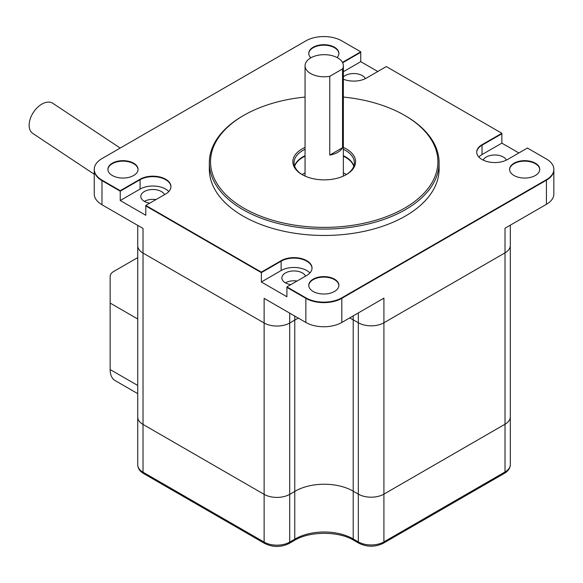 <?xml version="1.0" encoding="UTF-8"?>
<svg xmlns="http://www.w3.org/2000/svg" width="583" height="583" viewBox="0 0 583 583"><rect width="100%" height="100%" fill="white"/><g stroke="black" fill="none" stroke-linecap="round" stroke-linejoin="round"><path stroke-width="0.87" d="M539.756 169.602A15.078 8.701 0 0 0 524.685 161.148A15.078 8.701 0 0 0 509.615 169.602A15.078 8.701 0 0 1 524.685 161.148A15.078 8.701 0 0 1 539.756 169.602M338.905 285.561A15.078 8.701 0 0 0 323.835 277.107A15.078 8.701 0 0 0 308.764 285.561A15.078 8.701 0 0 1 323.835 277.107A15.078 8.701 0 0 1 338.905 285.561M107.913 169.602A15.078 8.701 180 0 1 122.984 161.148A15.078 8.701 180 0 1 138.054 169.602A15.078 8.701 0 0 0 122.984 161.148A15.078 8.701 0 0 0 107.913 169.602M308.764 53.643A15.078 8.701 180 0 1 323.835 45.182A15.078 8.701 180 0 1 338.905 53.643A15.078 8.701 0 0 0 323.835 45.182A15.078 8.701 0 0 0 308.764 53.643M353.764 166.184A30.156 17.41 0 0 0 343.358 156.186A30.156 17.41 180 0 1 353.764 166.184M305.062 156.186A30.156 17.41 0 0 0 294.655 166.184A30.156 17.41 180 0 1 305.062 156.186M281.13 260.688L281.13 261.184A18.095 10.443 180 0 1 300.653 258.852A18.095 10.443 180 0 1 312.029 268.311A18.095 10.443 180 0 0 300.653 258.852A18.095 10.443 180 0 0 281.13 261.184L281.13 270.541L261.359 281.997L261.359 272.64L281.13 261.184L261.359 272.64L145.794 205.916L261.359 272.64L261.359 272.144L281.13 260.688A18.095 10.443 180 0 1 300.85 258.407A18.095 10.443 180 0 1 312.036 268.063A18.095 10.443 180 0 1 306.738 275.446L286.909 286.894L305.856 297.833A25.426 14.677 0 0 0 341.813 297.833L546.431 179.695A25.331 14.626 0 0 0 553.85 169.354A25.331 14.626 0 0 0 546.431 159.021L527.418 148.038L507.589 159.487A18.095 10.443 0 0 1 487.869 161.753A18.095 10.443 0 0 1 476.705 152.105A18.095 10.443 0 0 1 482.024 144.701L482.024 145.196A18.095 10.443 0 0 0 476.712 152.345A18.095 10.443 0 0 1 482.024 145.196L482.024 154.553L501.868 143.141L501.868 133.784L482.024 145.196L501.868 133.784L501.868 133.288L386.303 66.571L366.539 78.027A18.095 10.443 180 0 1 343.358 79.215M261.359 281.997L286.909 296.747L286.909 287.39L305.856 298.328A25.426 14.677 0 0 0 341.813 298.328A25.426 14.677 180 0 1 305.856 298.328L286.909 287.39L286.909 286.894M294.772 316.059L294.772 320.067A41.014 23.677 0 0 1 298.401 318.15A41.014 23.677 0 0 0 294.772 320.067L289.715 322.989A18.095 10.443 180 0 1 264.128 322.989L264.128 298.365L305.856 322.457A25.426 14.677 0 0 0 341.813 322.457L341.813 298.328L546.431 180.191A25.331 14.626 0 0 0 553.85 169.85A25.331 14.626 180 0 1 546.431 180.191L341.813 298.328L341.813 297.833M377.791 71.505L360.753 61.667L360.753 52.31L342.651 62.76L360.753 52.31L360.753 51.821L341.74 40.839A25.331 14.626 0 0 0 305.922 40.839L101.989 158.576A26.403 15.245 0 0 0 94.257 169.354A26.403 15.245 0 0 0 101.989 180.132L120.244 190.677L120.244 191.166L101.989 180.628L120.244 191.166L140.073 179.717L120.244 191.166L120.244 200.523L145.794 215.273L145.794 205.427L261.359 272.144M143.024 238.294L143.024 228.449L101.989 204.757A26.403 15.245 0 0 1 94.257 193.979L94.257 169.85A26.403 15.245 0 0 0 101.989 180.628A26.403 15.245 180 0 1 94.257 169.85A26.403 15.245 180 0 1 94.264 169.602M145.794 205.427L165.638 194.015A18.095 10.443 0 0 0 170.957 186.611A18.095 10.443 0 0 0 159.793 176.962A18.095 10.443 0 0 0 140.073 179.229L140.073 179.717A18.095 10.443 0 0 1 159.596 177.407A18.095 10.443 0 0 1 170.957 186.859A18.095 10.443 0 0 0 159.596 177.407A18.095 10.443 0 0 0 140.073 179.717L140.073 189.074A18.095 10.443 180 0 1 168.822 191.537M553.85 169.602A25.331 14.626 0 0 1 553.85 169.85L553.85 193.979A25.331 14.626 0 0 1 546.431 204.32L505.016 228.23L505.016 252.847L383.913 322.771L383.913 541.891L505.016 471.968L505.016 252.847A18.095 10.443 0 0 0 510.322 245.465A18.095 10.443 180 0 1 505.016 252.847L383.913 322.771A18.095 10.443 180 0 1 358.326 322.771L358.326 494.129L353.211 491.17L353.211 538.932L358.326 541.891L358.326 494.129A18.095 10.443 0 0 0 383.913 494.129L505.016 424.205A18.095 10.443 0 0 0 510.322 416.816A18.095 10.443 180 0 1 505.016 424.205L383.913 494.129A18.095 10.443 180 0 1 358.326 494.129L353.211 491.17A41.014 23.677 0 0 0 294.772 491.425L294.772 320.067L289.715 322.989A18.095 10.443 0 0 1 264.128 322.989L143.024 253.066A18.095 10.443 180 0 1 137.726 245.683A18.095 10.443 0 0 0 143.024 253.066L143.024 424.424L264.128 494.348L143.024 424.424A18.095 10.443 180 0 1 137.726 417.034A18.095 10.443 0 0 0 143.024 424.424L143.024 472.186L264.128 542.11L264.128 494.348A18.095 10.443 0 0 0 289.715 494.348A18.095 10.443 180 0 1 264.128 494.348L264.128 322.989L143.024 253.066L143.024 228.449M518.892 152.965L501.868 143.141M341.813 322.457L383.913 298.146L383.913 322.771A18.095 10.443 0 0 1 358.326 322.771L353.211 319.812A41.014 23.677 0 0 0 349.596 317.961A41.014 23.677 0 0 1 353.211 319.812L353.211 315.877M302.067 174.557A30.156 17.41 180 0 1 305.062 172.925M343.358 172.925A30.156 17.41 180 0 1 346.353 174.557M120.244 200.523L140.073 189.074M149.7 203.183A12.061 6.967 180 0 1 144.344 201.383A12.061 6.967 180 0 1 140.809 196.464A12.061 6.967 180 0 1 151.296 189.555A12.061 6.967 180 0 1 164.515 194.656M478.84 157.024A18.095 10.443 180 0 1 482.024 154.553M483.169 160.106A12.061 6.967 180 0 1 494.792 154.983A12.061 6.967 180 0 1 506.423 160.106M360.753 61.667L343.358 71.709M343.358 76.934A12.061 6.967 180 0 1 355.339 73.604A12.061 6.967 180 0 1 365.352 78.654M309.901 272.99A18.095 10.443 0 0 0 281.13 270.541M290.822 284.635A12.061 6.967 180 0 1 285.415 282.835A12.061 6.967 180 0 1 281.88 277.909A12.061 6.967 180 0 1 292.367 271.008A12.061 6.967 180 0 1 305.594 276.109M144.344 201.383A12.061 6.967 180 0 1 155.96 199.575M285.415 282.835A12.061 6.967 180 0 1 297.068 281.035M329.767 76.315A19.144 11.055 180 0 1 310.673 73.553A19.144 11.055 180 0 1 305.062 65.733A19.144 11.055 180 0 1 324.214 54.678A19.144 11.055 180 0 1 343.358 65.733A19.144 11.055 180 0 1 342.534 68.94L329.767 76.315L329.767 155.1A19.144 11.055 0 0 0 342.534 147.725L342.534 68.94M329.767 155.1L342.534 147.725M137.726 319.003L110.143 303.073L110.143 276.415A12.061 6.967 0 0 1 113.67 271.489L137.726 257.606M110.143 303.073L110.143 369.549L137.726 385.472M137.726 393.634L115.135 380.59A24.122 13.926 -60 0 1 110.143 369.549M120.207 148.06L52.805 103.293A18.095 11.15 123.6 0 0 33.508 112.198A18.095 11.15 123.6 0 0 32.786 133.434L94.257 174.259M358.326 312.918L358.326 322.771L353.211 319.812L353.211 491.17A41.014 23.677 0 0 0 294.772 491.425L289.715 494.348L289.715 542.11L294.772 539.188A41.014 23.677 180 0 1 353.211 538.932A3.017 1.742 -60 0 0 353.83 540.317C338.592 530.909 309.136 531.04 294.16 540.565L294.772 539.188L294.772 491.425L289.715 494.348L289.715 313.137M404.595 115.347L405.447 115.835A114.887 66.331 180 0 1 439.094 162.737A114.887 66.331 180 0 1 368.179 224.018A114.887 66.331 180 0 1 242.973 209.64A114.887 66.331 180 0 1 209.326 162.737A114.887 66.331 180 0 1 242.973 115.835L243.825 115.347A113.678 65.631 0 0 0 243.825 208.16A113.678 65.631 0 0 0 404.595 208.16A113.678 65.631 0 0 0 404.595 115.347A113.678 65.631 0 0 0 343.358 97.055M305.062 97.055A113.678 65.631 0 0 0 243.825 115.347M209.326 162.737L209.326 169.136A114.887 66.331 0 0 0 242.973 216.038A114.887 66.331 0 0 0 368.179 230.416A114.887 66.331 0 0 0 439.094 169.136L439.094 162.737M343.358 147.412A31.358 18.102 180 0 1 346.389 174.557A31.358 18.102 180 0 1 302.038 174.557L302.038 174.557A31.358 18.102 180 0 1 305.062 147.412M345.952 174.798A30.156 17.41 0 0 0 354.362 162.737A30.156 17.41 0 0 0 343.358 149.292M305.062 149.292A30.156 17.41 0 0 0 294.058 162.737A30.156 17.41 0 0 0 302.468 174.798M294.568 165.936A30.156 17.41 180 0 1 305.062 155.69A30.156 17.41 180 0 0 294.568 165.936M343.358 155.69A30.156 17.41 180 0 1 353.852 165.936A30.156 17.41 180 0 0 343.358 155.69M501.868 133.288L482.024 144.701M342.461 62.381L360.753 51.821M140.073 179.229L120.244 190.677M337.083 57.549A15.078 8.701 0 0 0 338.912 53.396A15.078 8.701 0 0 0 323.835 44.694A15.078 8.701 0 0 0 308.757 53.396A15.078 8.701 0 0 0 310.841 57.819M514.024 175.512A15.078 8.701 0 0 0 530.45 177.4A15.078 8.701 0 0 0 539.763 169.354A15.078 8.701 0 0 0 524.685 160.653A15.078 8.701 0 0 0 509.608 169.354A15.078 8.701 0 0 0 514.024 175.512M112.322 175.512A15.078 8.701 0 0 0 128.748 177.4A15.078 8.701 0 0 0 138.054 169.354A15.078 8.701 0 0 0 122.984 160.653A15.078 8.701 0 0 0 107.906 169.354A15.078 8.701 0 0 0 112.322 175.512M313.173 291.471A15.078 8.701 0 0 0 329.599 293.358A15.078 8.701 0 0 0 338.912 285.32A15.078 8.701 0 0 0 323.835 276.612A15.078 8.701 0 0 0 308.757 285.32A15.078 8.701 0 0 0 313.173 291.471M101.989 204.757L101.989 180.132M305.856 322.457L305.856 297.833M546.431 204.32L546.431 179.695M137.726 464.804A18.095 10.443 0 0 0 143.024 472.186A3.017 1.742 120 0 0 143.651 473.571C139.84 471.334 137.865 468.411 137.726 464.804L137.726 225.388M358.326 541.891A18.095 10.443 0 0 0 383.913 541.891A3.017 1.742 -120 0 1 383.286 543.269C375.175 547.189 367.064 547.189 358.953 543.269A3.017 1.742 -60 0 1 358.326 541.891M143.651 473.571L264.755 543.487A3.017 1.742 120 0 1 264.128 542.11A18.095 10.443 0 0 0 289.715 542.11A3.017 1.742 60 0 1 289.095 543.487L294.138 540.572M505.016 471.968A18.095 10.443 0 0 0 510.322 464.585C510.176 468.193 508.201 471.115 504.397 473.352A3.017 1.742 -120 0 0 505.016 471.968M510.322 225.169L510.322 464.585M343.358 176.088L343.358 65.733M305.062 176.088L305.062 65.733M504.397 473.352L383.286 543.269M358.953 543.269L353.83 540.317M264.755 543.487C272.866 547.408 280.977 547.408 289.095 543.487M553.85 169.85L553.85 169.354M94.257 169.85L94.257 169.354"/></g></svg>

